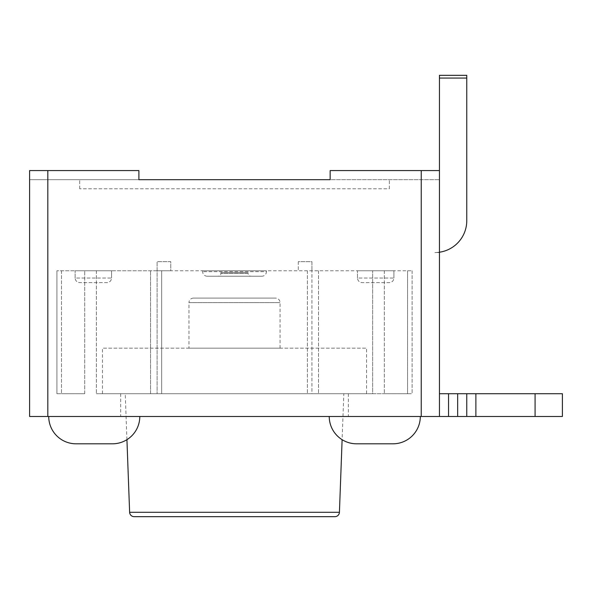 <?xml version="1.0" encoding="UTF-8"?>
<svg xmlns="http://www.w3.org/2000/svg" width="592" height="592" viewBox="0 0 592 592"><rect width="100%" height="100%" fill="white"/><g stroke="black" fill="none" stroke-linecap="round" stroke-linejoin="round"><path stroke-width="0.44" stroke-dasharray="2.96 2.22" d="M234.521 416.487L348.37 416.487L234.521 416.487M234.521 393.717L348.37 393.717L234.521 393.717M139.801 416.487L48.729 416.487L139.801 416.487A27.321 27.321 0 0 1 112.48 443.808M329.241 416.487L420.32 416.487L329.241 416.487A27.321 27.321 0 0 0 342.117 439.678L343.819 393.717L125.23 393.717L343.819 393.717M420.32 416.487A27.321 27.321 0 0 1 392.999 443.808M126.932 439.678L125.23 393.717M134.169 516.675L334.872 516.675M330.151 179.687L330.151 170.577L330.151 179.687L29.6 179.687L439.449 179.687L330.151 179.687L330.151 170.577L439.449 170.577L330.151 170.577L439.449 170.577L439.449 78.063L439.449 252.222L439.449 75.325L439.449 78.063L439.449 75.325L466.77 75.325L466.77 220.675A31.879 31.879 0 0 1 434.891 252.547L439.449 252.222A31.879 31.879 0 0 0 466.77 220.675A31.879 31.879 0 0 1 439.449 252.222L439.449 170.577L439.449 252.222A31.879 31.879 0 0 1 434.891 252.547L439.449 252.547L434.891 252.547A31.879 31.879 0 0 0 439.449 252.222L434.891 252.547A31.879 31.879 0 0 0 439.449 252.222M439.449 170.577L439.449 416.487L562.4 416.487L562.4 393.717L535.079 393.717L535.079 416.487M29.6 170.577L29.6 179.687L29.6 170.577L138.891 170.577L29.6 170.577L138.891 170.577L138.891 179.687M466.77 220.675L466.77 78.063L439.449 78.063M389.351 188.796L389.351 179.687L389.351 188.796L79.691 188.796L389.351 188.796M79.691 188.796L79.691 179.687L79.691 188.796M439.449 75.325L466.77 75.325L439.449 75.325M29.6 416.487L439.449 416.487L439.449 393.717L535.079 393.717M466.77 393.717L466.77 416.487M439.449 393.717L439.449 416.487M366.581 393.717L102.46 393.717L366.581 393.717L366.581 348.177L102.46 348.177L366.581 348.177M102.46 393.717L102.46 348.177M280.06 348.177L280.06 302.638A4.551 4.551 0 0 0 275.509 298.087L193.54 298.087A4.551 4.551 0 0 0 188.981 302.638L280.06 302.638L188.981 302.638L188.981 348.177L280.06 348.177L188.981 348.177M193.54 298.087L275.509 298.087M202.649 270.766L202.649 271.676A4.551 4.551 0 0 0 207.2 276.227L261.849 276.227A4.551 4.551 0 0 0 266.4 271.676L202.649 271.676L266.4 271.676L266.4 270.766L202.649 270.766L266.4 270.766M261.849 276.227L207.2 276.227M218.13 276.227L250.919 276.227A2.731 2.731 0 0 1 248.181 273.497L220.86 273.497L248.181 273.497L248.181 272.586L220.86 272.586L220.86 273.497A2.731 2.731 0 0 1 218.13 276.227L250.919 276.227M220.86 272.586L248.181 272.586M161.66 393.717L307.381 393.717L161.66 393.717L161.66 270.766L56.921 270.766L412.121 270.766L161.66 270.766L161.66 393.717M311.94 393.717L318.503 393.717L311.94 393.717L311.94 270.766L311.94 393.717M372.657 393.717L318.503 393.717L384.334 393.717L372.657 393.717L372.657 270.766L372.657 393.717M407.57 393.717L384.334 393.717L412.121 393.717L407.57 393.717L407.57 270.766L407.57 393.717M150.546 393.717L96.385 393.717L150.546 393.717L150.546 270.766L150.546 393.717M84.715 393.717L61.479 393.717L84.715 393.717L84.715 270.766L84.715 393.717M56.921 393.717L61.479 393.717L56.921 393.717L56.921 270.766L56.921 393.717M170.77 270.766L157.109 270.766L170.77 270.766L170.77 261.657L157.109 261.657L157.109 393.717L157.109 261.657L170.77 261.657L170.77 270.766M111.57 270.766L75.14 270.766L111.57 270.766L111.57 278.048L111.57 270.766M393.909 270.766L357.479 270.766L393.909 270.766L393.909 278.048L393.909 270.766M298.279 261.657L298.279 270.766L298.279 261.657L311.94 261.657L311.94 270.766L311.94 261.657L298.279 261.657M412.121 270.766L412.121 393.717L412.121 270.766M75.14 278.048L75.14 270.766L75.14 278.048C75.428 280.8 76.945 282.317 79.691 282.606L107.019 282.606C109.764 282.317 111.281 280.8 111.57 278.048L75.14 278.048C75.428 280.8 76.945 282.317 79.691 282.606L107.019 282.606C109.764 282.317 111.281 280.8 111.57 278.048L75.14 278.048M357.479 278.048L357.479 270.766L357.479 278.048C357.768 280.8 359.285 282.317 362.03 282.606L389.351 282.606C392.104 282.317 393.621 280.8 393.909 278.048L357.479 278.048C357.768 280.8 359.285 282.317 362.03 282.606L389.351 282.606C392.104 282.317 393.621 280.8 393.909 278.048L357.479 278.048M339.423 512.287L129.626 512.287M47.819 170.577L47.819 416.487M421.23 170.577L421.23 416.487M448.551 393.717L448.551 416.487M457.66 393.717L457.66 416.487M475.879 393.717L475.879 416.487M96.385 270.766L96.385 393.717L96.385 270.766M61.479 270.766L61.479 393.717L61.479 270.766M307.381 270.766L307.381 393.717L307.381 270.766M318.503 270.766L318.503 393.717L318.503 270.766M384.334 270.766L384.334 393.717L384.334 270.766M348.37 393.717L348.37 416.487M120.679 393.717L120.679 416.487"/><path stroke-width="0.89" d="M48.729 416.487A27.321 27.321 0 0 0 76.05 443.808L112.48 443.808L76.05 443.808A27.321 27.321 0 0 1 48.729 416.487M339.423 512.287A4.551 4.551 0 0 1 334.872 516.675L134.169 516.675A4.551 4.551 0 0 1 129.626 512.287L339.423 512.287L342.117 439.678A27.321 27.321 0 0 0 356.569 443.808L392.999 443.808L356.569 443.808A27.321 27.321 0 0 1 329.241 416.487M420.32 416.487A27.321 27.321 0 0 1 392.999 443.808M139.801 416.487A27.321 27.321 0 0 1 112.48 443.808M129.626 512.287L126.932 439.678M439.449 78.063L466.77 78.063L466.77 75.325L439.449 75.325L439.449 170.577L330.151 170.577L330.151 179.687L138.891 179.687L330.151 179.687M466.77 220.675L466.77 78.063L466.77 220.675A31.879 31.879 0 0 1 439.449 252.222M138.891 179.687L138.891 170.577L29.6 170.577L29.6 416.487L562.4 416.487L562.4 393.717L439.449 393.717M29.6 416.487L29.6 170.577M466.77 393.717L466.77 416.487M439.449 170.577L439.449 416.487M535.079 393.717L535.079 416.487M475.879 393.717L475.879 416.487M457.66 393.717L457.66 416.487M448.551 393.717L448.551 416.487M421.23 170.577L421.23 416.487M47.819 170.577L47.819 416.487"/></g></svg>

